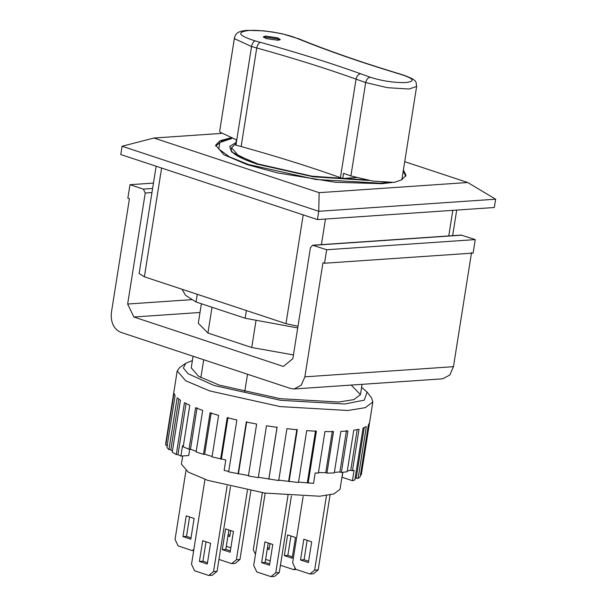 <?xml version="1.0" encoding="UTF-8"?>
<svg xmlns="http://www.w3.org/2000/svg" width="607" height="607" viewBox="0 0 607 607"><rect width="100%" height="100%" fill="white"/><g stroke="black" fill="none" stroke-linecap="round" stroke-linejoin="round"><path stroke-width="0.91" d="M332.333 431.145L325.762 472.648L326.923 473.141L334.282 472.944L340.853 431.448L347.932 430.962L341.354 472.466L347.174 471.76L353.752 430.257L359.033 429.24L352.462 470.744L354.093 470.319L352.447 480.698L354.845 479.932L363.062 428.064L366.325 426.562L358.107 478.437L360.163 476.829L368.381 424.953L369.481 423.026L361.34 474.537L372.842 401.917L365.338 407.654L347.788 410.491L280.191 406.599L209.574 390.893L185.696 380.756L177.198 370.93L179.718 367.485L185.689 363.327L183.36 368.009L188.056 373.7L213.93 385.46L280.738 400.324L344.677 404.004L364.283 400.127L367.114 392.061L361.597 387.372M367.114 392.061L371.507 397.866L372.842 401.917M341.354 472.466L339.89 471.98L334.374 472.352M325.762 472.648L318.44 472.587M326.923 473.141L333.493 431.638L324.942 431.569L318.364 473.073L315.177 472.982L313.538 483.354L298.545 482.087M352.462 470.744L350.755 470.288L347.303 470.949M342.856 472.314L342.075 477.261L352.447 480.698M228.718 471.472L224.142 470.372L225.789 459.992L212.04 456.889L218.611 415.393L210.052 412.851L203.482 454.355L196.114 451.919L202.685 410.415L195.598 407.783L189.027 449.279L183.2 446.805L189.771 405.301L184.475 402.676L176.265 454.552L177.972 454.62L186.061 403.511M212.116 456.434L204.635 454.218L203.482 454.355M196.198 451.365L190.492 449.241L189.027 449.279M183.314 446.077L182.517 445.682L180.878 456.062L188.731 455.523L189.718 449.263M193.072 356.241L191.235 367.834L198.588 376.332L219.233 385.104L280.313 398.685L338.774 402.046L353.949 399.596L360.444 394.633L351.21 385.066M176.265 454.552L172.229 452.147L180.446 400.271L177.168 397.775L168.951 449.65L166.887 447.412L175.104 395.536L173.989 393.275L165.772 445.151L167.737 445.409M168.951 449.65L170.825 449.81L178.853 399.148M170.825 449.81L172.403 451.016M177.972 454.62L180.878 456.062M165.772 445.151L165.772 443.186M190.492 449.241L197.07 407.737M204.635 454.218L211.213 412.714M248.832 475.615L228.649 471.882L236.867 420.006L227.2 417.684L220.622 459.18M221.426 458.945L227.997 417.449M308.144 483.126L316.361 431.251L306.694 430.636L298.485 482.512L278.302 480.099M289.061 481.685L297.278 429.809L286.929 428.671L278.712 480.547L258.279 477.246M268.855 479.249L277.073 427.374L266.496 425.765L258.279 477.641L248.422 475.934L256.64 424.058L246.29 422.047L238.073 473.923M238.483 473.604L246.7 421.728M277.073 426.987L268.855 478.862M296.869 429.361L288.651 481.237M315.557 430.773L307.339 482.648M346.46 430.477L339.89 471.98M357.189 429.65L350.755 470.288M364.215 427.609L356.233 478.028L358.107 478.437M355.057 478.566L356.233 478.028M360.49 474.773L361.264 474.902M192.389 360.573L185.689 363.327M475.251 239.598L326.665 249.75L312.575 245.236L461.161 235.084L475.251 239.598L473.111 253.081L324.525 263.233L322.954 262.717L304.873 376.841L453.459 366.689L471.54 252.565M326.665 249.75L324.525 263.233M200.007 312.484L133.874 317.006L283.34 366.446L292.855 358.669L310.435 247.656L312.575 245.236M153.465 183.094L129.997 184.695L143.366 189.118L152.607 188.489M453.459 366.689L449.825 375.012L442.753 378.814L294.167 388.966L290.609 388.503L120.694 332.295C113.737 328.956 110.618 322.469 111.354 312.833L129.435 198.709L127.857 198.185L129.997 184.695M133.874 317.006L127.652 304.031L145.24 193.011L143.366 189.118M294.167 388.966L301.239 385.164L304.873 376.841M293.447 354.92L251.738 347.515L207.935 333.031L198.299 323.25L201.387 303.758M127.652 304.031L191.698 299.653M280.426 565.261L293.697 569.654L295.283 568.349M287.612 534.881L295.48 537.483L292.187 558.235L284.326 555.633L287.612 534.881M290.935 535.981L287.862 555.39L292.399 556.892M296.254 569.472L293.697 569.654M284.326 555.633L287.862 555.39M204.954 479.424L191.516 564.29L194.627 570.785L208.785 575.466L213.543 571.582L227.117 485.858M202.7 540.7L210.568 543.295L207.283 564.047L199.415 561.445L202.7 540.7M230.485 486.67L217.078 571.339L212.321 575.224L208.785 575.466M206.023 541.801L202.95 561.202L207.495 562.704M199.415 561.445L202.95 561.202M213.543 571.582L217.078 571.339M226.305 546.323L230.85 547.825M230.683 530.564L229.734 536.542L227.951 535.951M228.164 534.608L229.947 535.199M303.136 496.48L292.635 562.818L295.746 569.305L309.904 573.994L314.661 570.102L326.467 495.54M303.819 539.221L311.687 541.823L308.402 562.575L300.533 559.973L303.819 539.221M330.064 494.925L318.197 569.867L313.44 573.752L309.904 573.994M307.142 540.321L304.069 559.73L308.614 561.232M300.533 559.973L304.069 559.73M314.661 570.102L318.197 569.867M265.638 559.351L270.176 560.853M262.345 492.702L253.301 549.805L255.479 554.35M270.016 543.576L269.068 549.563L267.277 548.971M267.49 547.635L269.28 548.227M189.566 516.944L186.493 536.353L191.03 537.855M185.954 470.607L175.051 539.441L178.162 545.936L192.32 550.617L193.883 549.343M190.818 539.198L182.957 536.596L186.243 515.851L194.103 518.446L190.818 539.198M193.694 550.519L192.32 550.617M182.957 536.596L186.493 536.353M291.413 495.904L279.281 572.522L274.523 576.407L270.988 576.65L275.745 572.765L288.067 494.948M268.233 542.984L265.153 562.393L269.698 563.895M265.176 493.112L253.718 565.481L256.829 571.969L270.988 576.65M269.485 565.231L261.617 562.628L264.902 541.884L272.771 544.487L269.485 565.231M261.617 562.628L265.153 562.393M275.745 572.765L279.281 572.522M250.828 490.828L239.947 559.51L235.19 563.395L231.654 563.637L236.411 559.753L247.421 490.213M228.9 529.972L225.819 549.381L230.364 550.883M218.96 559.442L231.654 563.637M230.152 552.226L222.283 549.623L225.569 528.872L233.437 531.474L230.152 552.226M222.283 549.623L225.819 549.381M236.411 559.753L239.947 559.51M221.16 133.434L153.943 138.024L319.145 192.669L467.731 182.517L404.717 161.674M392.039 182.51L381.636 183.693L335.292 182.259L277.763 172.957L247.155 164.618L223.93 154.762L215.66 145.194L219.969 140.786L230.349 137.918M403.405 169.937L406.015 175.347L401.864 179.68M495.646 199.202L318.751 211.289L317.438 219.59L494.326 207.503L495.646 199.202L467.731 182.517M317.438 219.59L120.778 154.542L122.09 146.241L318.751 211.289L319.145 192.669M153.943 138.024L122.09 146.241M266.147 38.56L278.105 40.259L280.275 39.516L277.475 37.793L265.517 36.094L263.347 36.837L266.147 38.56M263.704 37.422L265.35 37.133L277.308 38.825L279.751 39.963M350.899 175.947L365.687 82.575L387.532 87.696L409.05 89.032L416.63 86.437L401.842 179.809L394.262 182.404L372.744 181.076L350.899 175.947L343.539 173.314L342.72 178.504L340.436 177.684C310.602 167.001 277.505 156.621 241.138 146.537L235.607 145.005L236.427 139.815L220.022 132.189L219.711 130.96L234.507 37.588C236.093 33.112 237.891 31.124 247.368 30.35L263.385 30.82L272.778 32.034L282.422 33.855L296.33 38.074C285.267 33.408 260.631 29.5 248.604 30.502C236.275 32.148 238.468 35.616 255.19 40.889L260.388 42.323C297.119 52.513 330.549 62.999 360.679 73.788L370.316 77.241C382.364 81.065 394.239 82.833 405.939 82.544C415.097 81.406 414.042 78.902 402.782 75.018L391.819 71.656C357.569 61.148 327.006 50.472 300.124 39.614L296.33 38.074M342.72 178.504L356.081 177.585M235.812 143.715L231.525 147.706L238.414 155.68L257.77 163.898L312.097 176.205L366.317 179.976M342.72 472.329L340.034 489.272L333.949 493.931L319.714 496.23L264.918 493.074L207.655 480.334L188.299 472.117L181.402 464.15L182.707 455.933M182.032 289.258L185.59 295.359L196.053 301.99L197.267 294.296M246.396 310.549L245.175 318.243L297.718 327.932M245.175 318.243L196.053 301.99M156.136 166.235L139.132 273.567L144.383 276.807L285.98 323.645L297.984 326.262M200.871 377.615L203.702 359.754M207.935 333.031L212.018 307.271M244.674 392.099L247.504 374.246M251.738 347.515L255.987 320.693M461.874 235.175L313.288 245.327M145.24 193.011L151.962 192.556M235.941 145.096L251.556 46.534L234.833 38.856L234.507 37.588M241.138 146.537L256.746 47.976L251.556 46.534C252.231 43.378 253.445 41.496 255.19 40.889M340.436 177.684L356.051 79.122C326.217 68.439 293.113 58.06 256.746 47.976C257.421 44.819 258.635 42.93 260.388 42.323M370.316 77.241C367.971 77.658 366.423 79.434 365.687 82.575L356.051 79.122C356.787 75.981 358.335 74.206 360.679 73.788M300.124 39.614L301.307 39.834C328.015 50.624 358.433 61.254 392.57 71.725L391.819 71.656M416.63 86.437C415.613 81.255 418.185 80.67 403.534 75.086L402.782 75.018M231.92 138.449L219.825 142.516L218.786 149.034L229.492 156.872L248.574 164.527L315.761 179.467L380.065 183.17L387.198 182.472M402.168 177.775L403.109 171.849M368.904 180.454L313.022 176.766L256.359 163.996L231.563 151.932L229.704 146.454L236.009 142.486M452.822 210.341L448.77 235.926M321.414 244.629L325.466 219.044M303.204 214.886L285.98 323.645M161.606 168.048L144.383 276.807M177.198 370.93L165.696 443.55M297.513 38.302L301.307 39.834M392.57 71.725L403.534 75.086M405.749 176.25L403.238 171.015M231.525 147.706L231.191 149.785L231.631 151.151C234.241 154.937 242.595 159.231 256.7 164.034L313.189 176.751L368.525 180.385M452.655 235.66L456.707 210.075M362.076 384.322L360.444 394.633M231.616 138.35L222.283 140.687L215.629 146.135"/></g></svg>

